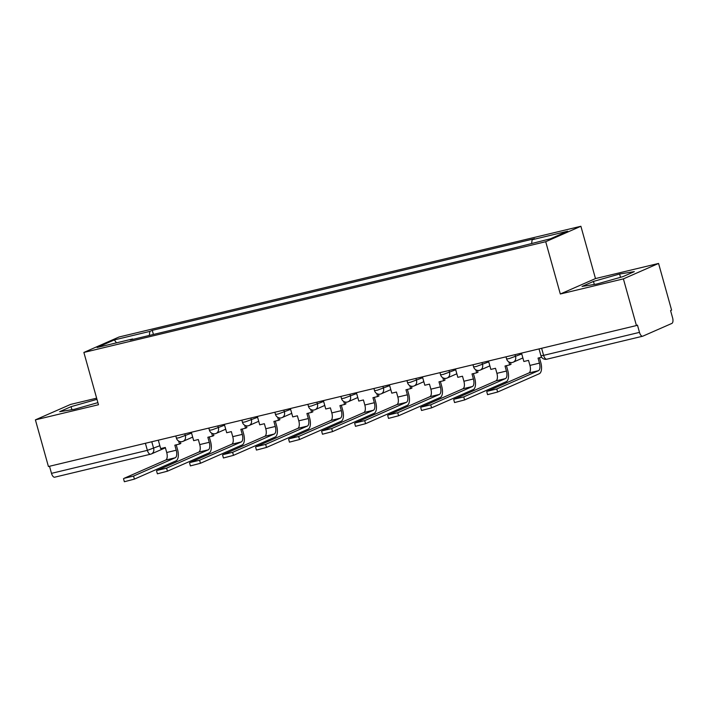 <?xml version="1.0" encoding="UTF-8"?>
<svg xmlns="http://www.w3.org/2000/svg" width="708" height="708" viewBox="0 0 708 708"><rect width="100%" height="100%" fill="white"/><g stroke="black" fill="none" stroke-linecap="round" stroke-linejoin="round"><path stroke-width="1.06" d="M96.642 398.17L70.57 404.427L35.4 419.862L48.427 466.528L636.43 325.556L623.394 278.881L658.564 263.447L595.49 278.571L580.887 226.268L119.041 336.999L83.871 352.442L545.718 241.711L560.32 294.006L623.394 278.881M658.564 263.447L671.591 310.113L670.573 310.564L672.6 317.839A4.885 2.212 76.5 0 1 671.857 323.423L642.846 336.158A4.885 2.212 76.5 0 1 642.669 336.22L546.788 359.213A4.885 2.212 -103.5 0 1 543.602 355.363L639.483 332.371A4.885 2.212 76.5 0 0 642.669 336.22M35.4 419.862L98.474 404.737L83.871 352.442M54.843 477.139A4.885 2.212 -103.5 0 1 54.675 477.201A4.885 2.212 -103.5 0 1 51.489 473.351L147.37 450.359L159.858 445.721M49.507 466.271L51.489 473.351M639.483 332.371L637.457 325.105L636.43 325.556M531.655 243.295L532.124 239.746L567.683 231.224L550.461 238.782L512.495 248.366L130.228 340.017L132.635 338.964L97.076 347.486L114.307 339.929L149.866 331.397L149.326 335.442M532.124 239.746L534.531 238.693L152.273 330.344L149.866 331.397M580.887 226.268L545.718 241.711M595.49 278.571L560.32 294.006M582.038 286.439L596.747 284.041L622.89 276.642L634.315 271.624L619.597 274.014L593.463 281.421L582.038 286.439M96.969 399.33L71.074 406.666L59.649 411.684L74.367 409.295L97.89 402.631M153.424 334.459L152.273 330.344M116.519 342.831L114.307 339.929M594.304 284.439L593.463 281.421M620.518 277.315L619.597 274.014M71.924 409.693L71.074 406.666M521.522 353.106L523.867 361.496L528.522 360.372L529.929 365.416A6.593 2.982 -103.5 0 1 528.929 372.966L487.254 391.259L496.777 388.975L497.627 392.028L487.573 394.648L486.723 391.595M541.629 357.23L538.045 358.089L539.452 363.133A6.593 2.982 -103.5 0 1 538.452 370.682L496.777 388.975M497.627 392.028L539.301 373.727A9.762 4.425 76.5 0 0 540.788 362.549L539.443 357.752M488.502 361.018L490.848 369.408L495.503 368.293L496.91 373.337A6.593 2.982 -103.5 0 1 495.91 380.886L454.235 399.179L463.758 396.896L464.607 399.94L454.554 402.56L453.704 399.516M508.848 361.894L509.68 364.894L505.025 366.009L506.432 371.054A6.593 2.982 -103.5 0 1 505.432 378.603L463.758 396.896M509.68 364.894L511.017 364.31L510.512 362.505M464.607 399.94L506.282 381.647A9.762 4.425 76.5 0 0 507.769 370.47L506.424 365.673M455.483 368.939L457.828 377.329L462.483 376.214L463.89 381.249A6.593 2.982 -103.5 0 1 462.89 388.798L421.216 407.091L430.738 404.808L431.588 407.861L421.534 410.481L420.685 407.427M475.829 369.815L476.661 372.806L472.006 373.93L473.413 378.966A6.593 2.982 -103.5 0 1 472.413 386.515L430.738 404.808M476.661 372.806L477.997 372.222L477.493 370.417M431.588 407.861L473.263 389.568A9.762 4.425 76.5 0 0 474.749 378.382L473.404 373.594M422.464 376.851L424.809 385.24L429.464 384.125L430.871 389.17A6.593 2.982 -103.5 0 1 429.871 396.719L388.196 415.012L397.719 412.729L398.569 415.773L388.515 418.393L387.665 415.348M442.81 377.727L443.642 380.727L438.987 381.842L440.394 386.887A6.593 2.982 -103.5 0 1 439.394 394.436L397.719 412.729M443.642 380.727L444.978 380.143L444.474 378.337M398.569 415.773L440.243 397.48A9.762 4.425 76.5 0 0 441.73 386.303L440.385 381.506M389.444 384.771L391.789 393.161L396.445 392.046L397.852 397.082A6.593 2.982 -103.5 0 1 396.852 404.631L355.177 422.924L364.7 420.641L365.549 423.694L355.496 426.313L354.646 423.26M409.79 385.648L410.622 388.639L405.967 389.763L407.374 394.799A6.593 2.982 -103.5 0 1 406.374 402.348L364.7 420.641M410.622 388.639L411.959 388.055L411.454 386.249M365.549 423.694L407.224 405.401A9.762 4.425 76.5 0 0 408.711 394.214L407.365 389.427M356.425 392.683L358.77 401.073L363.425 399.958L364.832 405.003A6.593 2.982 -103.5 0 1 363.832 412.552L322.158 430.845L331.68 428.561L332.53 431.606L322.476 434.225L321.627 431.181M376.771 393.56L377.603 396.56L372.948 397.675L374.355 402.719A6.593 2.982 -103.5 0 1 373.355 410.268L331.68 428.561M377.603 396.56L378.939 395.976L378.435 394.17M332.53 431.606L374.205 413.313A9.762 4.425 76.5 0 0 375.691 402.135L374.346 397.338M323.406 400.604L325.751 408.994L330.406 407.879L331.813 412.914A6.593 2.982 -103.5 0 1 330.813 420.464L289.138 438.765L298.661 436.482L299.511 439.526L289.457 442.146L288.607 439.093M343.752 401.48L344.584 404.48L339.929 405.596L341.336 410.631A6.593 2.982 -103.5 0 1 340.336 418.18L298.661 436.482M344.584 404.48L345.92 403.887L345.416 402.082M299.511 439.526L341.185 421.233A9.762 4.425 76.5 0 0 342.672 410.047L341.327 405.259M290.386 408.516L292.731 416.906L297.387 415.791L298.794 420.835A6.593 2.982 -103.5 0 1 297.794 428.384L256.119 446.677L265.642 444.394L266.491 447.447L256.438 450.067L255.588 447.014M310.732 409.392L311.564 412.392L306.909 413.507L308.316 418.552A6.593 2.982 -103.5 0 1 307.316 426.101L265.642 444.394M311.564 412.392L312.901 411.808L312.396 410.003M266.491 447.447L308.166 429.145A9.762 4.425 76.5 0 0 309.653 417.968L308.307 413.171M257.367 416.437L259.712 424.827L264.367 423.711L265.774 428.756A6.593 2.982 -103.5 0 1 264.774 436.296L223.1 454.598L232.622 452.315L233.472 455.359L223.418 457.979L222.569 454.934M277.713 417.313L278.545 420.313L273.89 421.428L275.297 426.473A6.593 2.982 -103.5 0 1 274.297 434.013L232.622 452.315M278.545 420.313L279.881 419.729L279.377 417.924M233.472 455.359L275.147 437.066A9.762 4.425 76.5 0 0 276.633 425.88L275.288 421.092M224.347 424.358L226.693 432.747L231.348 431.623L232.755 436.668A6.593 2.982 -103.5 0 1 231.755 444.217L190.08 462.51L199.603 460.227L200.453 463.28L190.399 465.899L189.549 462.846M244.694 425.225L245.526 428.225L240.87 429.34L242.278 434.385A6.593 2.982 -103.5 0 1 241.278 441.934L199.603 460.227M245.526 428.225L246.862 427.641L246.357 425.835M200.453 463.28L242.127 444.978A9.762 4.425 76.5 0 0 243.614 433.8L242.269 429.004M191.328 432.269L193.673 440.659L198.328 439.544L199.736 444.589A6.593 2.982 -103.5 0 1 198.736 452.129L157.061 470.431L166.584 468.147L167.433 471.192L157.38 473.811L156.53 470.767M211.674 433.146L212.506 436.146L207.851 437.261L209.258 442.305A6.593 2.982 -103.5 0 1 208.258 449.846L166.584 468.147M212.506 436.146L213.843 435.562L213.338 433.756M167.433 471.192L209.108 452.899A9.762 4.425 76.5 0 0 210.595 441.721L209.249 436.924M158.309 440.19L160.654 448.58L165.309 447.465L166.716 452.5A6.593 2.982 -103.5 0 1 165.716 460.05L124.042 478.343L133.564 476.059L134.414 479.112L124.36 481.732L123.511 478.679M178.655 441.066L179.487 444.058L174.832 445.173L176.239 450.217A6.593 2.982 -103.5 0 1 175.239 457.766L133.564 476.059M179.487 444.058L180.823 443.474L180.319 441.668M134.414 479.112L176.088 460.811A9.762 4.425 76.5 0 0 177.575 449.633L176.23 444.836M175.814 435.986L176.425 438.172L179.08 437.756L191.567 433.119M184.806 433.836L185.363 435.836A4.885 4.337 66.3 0 1 183.089 441.323A4.885 4.337 66.3 0 1 182.443 441.544M208.833 428.075L209.444 430.252L212.099 429.836L224.586 425.198M217.825 425.915L218.383 427.924A4.885 4.337 66.3 0 1 216.108 433.411A4.885 4.337 66.3 0 1 215.462 433.632M241.853 420.154L242.463 422.331L245.118 421.924L257.606 417.286M250.844 418.003L251.402 420.003A4.885 4.337 66.3 0 1 249.127 425.49A4.885 4.337 66.3 0 1 248.481 425.712M274.872 412.242L275.483 414.419L278.138 414.003L290.625 409.366M283.864 410.082L284.421 412.091A4.885 4.337 66.3 0 1 282.147 417.578A4.885 4.337 66.3 0 1 281.501 417.791M307.892 404.321L308.502 406.498L311.157 406.091L323.644 401.454M316.883 402.171L317.441 404.171A4.885 4.337 66.3 0 1 315.166 409.658A4.885 4.337 66.3 0 1 314.52 409.879M340.911 396.409L341.522 398.586L344.176 398.17L356.664 393.533M349.902 394.25L350.46 396.259A4.885 4.337 66.3 0 1 348.186 401.746A4.885 4.337 66.3 0 1 347.539 401.958M373.93 388.488L374.541 390.666L377.196 390.258L389.683 385.621M382.922 386.338L383.479 388.338A4.885 4.337 66.3 0 1 381.205 393.825A4.885 4.337 66.3 0 1 380.559 394.046M406.95 380.568L407.56 382.754L410.215 382.338L422.703 377.7M415.941 378.417L416.499 380.426A4.885 4.337 66.3 0 1 414.224 385.904A4.885 4.337 66.3 0 1 413.578 386.125M439.969 372.656L440.58 374.833L443.235 374.417L455.722 369.78M448.961 370.496L449.518 372.505A4.885 4.337 66.3 0 1 447.244 377.992A4.885 4.337 66.3 0 1 446.598 378.214M472.988 364.735L473.599 366.921L476.254 366.505L488.741 361.868M481.98 362.584L482.537 364.593A4.885 4.337 66.3 0 1 480.263 370.072A4.885 4.337 66.3 0 1 479.617 370.293M506.008 356.823L506.618 359L509.273 358.584L521.761 353.947M514.999 354.664L515.557 356.673A4.885 4.337 66.3 0 1 513.282 362.16A4.885 4.337 66.3 0 1 512.636 362.381M151.786 441.748L153.654 448.447A4.885 4.337 -113.7 0 1 151.379 453.934A4.885 4.337 -113.7 0 1 150.724 454.155A4.885 2.212 -103.5 0 1 150.556 454.209A4.885 2.212 -103.5 0 1 147.37 450.359L145.388 443.288M539.027 348.902L540.947 355.77L543.602 355.363L541.62 348.283M546.957 359.151A4.885 2.212 -103.5 0 1 546.788 359.213A4.885 4.885 0 0 1 540.947 355.77M539.452 363.133L529.929 365.416M538.452 370.682L528.929 372.966M506.432 371.054L496.91 373.337M505.432 378.603L495.91 380.886M473.413 378.966L463.89 381.249M472.413 386.515L462.89 388.798M440.394 386.887L430.871 389.17M439.394 394.436L429.871 396.719M407.374 394.799L397.852 397.082M406.374 402.348L396.852 404.631M374.355 402.719L364.832 405.003M373.355 410.268L363.832 412.552M341.336 410.631L331.813 412.914M340.336 418.18L330.813 420.464M308.316 418.552L298.794 420.835M307.316 426.101L297.794 428.384M275.297 426.473L265.774 428.756M274.297 434.013L264.774 436.296M242.278 434.385L232.755 436.668M241.278 441.934L231.755 444.217M209.258 442.305L199.736 444.589M208.258 449.846L198.736 452.129M176.239 450.217L166.716 452.5M175.239 457.766L165.716 460.05M506.618 359A4.885 4.885 0 0 0 513.282 362.16L522.876 357.947M473.599 366.921A4.885 4.885 0 0 0 480.263 370.072L489.856 365.868M440.58 374.833A4.885 4.885 0 0 0 447.244 377.992L456.837 373.78M407.56 382.754A4.885 4.885 0 0 0 414.224 385.904L423.818 381.701M374.541 390.666A4.885 4.885 0 0 0 381.205 393.825L390.798 389.612M341.522 398.586A4.885 4.885 0 0 0 348.186 401.746L357.779 397.533M308.502 406.498A4.885 4.885 0 0 0 315.166 409.658L324.76 405.445M275.483 414.419A4.885 4.885 0 0 0 282.147 417.578L291.74 413.366M242.463 422.331A4.885 4.885 0 0 0 249.127 425.49L258.721 421.287M209.444 430.252A4.885 4.885 0 0 0 216.108 433.411L225.702 429.198M176.425 438.172A4.885 4.885 0 0 0 183.089 441.323L192.682 437.119M165.398 447.783L151.379 453.934A4.885 4.885 0 0 1 150.556 454.209L54.675 477.201"/></g></svg>
